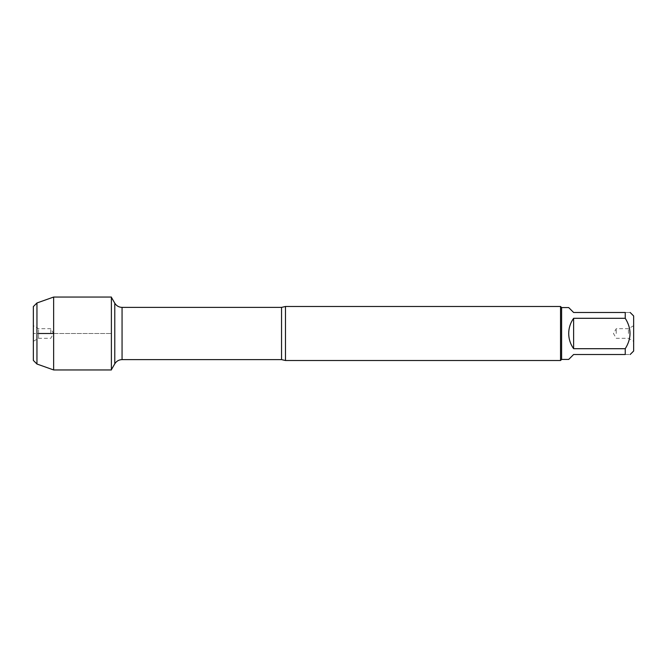 <?xml version="1.0" encoding="UTF-8"?>
<svg xmlns="http://www.w3.org/2000/svg" width="667" height="667" viewBox="0 0 667 667"><rect width="100%" height="100%" fill="white"/><g stroke="black" fill="none" stroke-linecap="round" stroke-linejoin="round"><path stroke-width="0.5" stroke-dasharray="3.33 2.5" d="M285.476 360.513L285.476 306.487M111.389 297.048L111.389 369.952M560.53 306.487L560.53 360.513M633.65 333.5L633.65 341.304L633.65 333.5M633.65 351.025L633.65 315.975M568.701 359.43L573.62 354.51L625.246 354.51C631.599 354.51 631.599 354.51 625.246 354.51L625.246 348.699C631.599 338.569 631.599 328.431 625.246 318.301L625.246 312.49C631.599 312.49 631.599 312.49 625.246 312.49L573.62 312.49L568.701 307.57M573.62 348.699C567.117 338.569 567.117 328.431 573.62 318.301L573.62 348.699L625.246 348.699M573.62 318.301L625.246 318.301M561.614 307.57L561.614 359.43M628.447 333.5L628.447 328.698L628.447 333.5M616.241 333.5L616.241 328.698L616.241 333.5M53.643 297.048L53.643 369.952M36.952 302.976L36.952 364.024M33.35 360.422L33.35 306.578M50.759 333.5L50.759 328.698L50.759 333.5M38.553 333.5L38.553 328.698L38.553 338.302L38.553 333.5L33.35 333.5L38.553 333.5M33.35 333.5L33.35 325.696L33.35 333.5M53.643 333.5L111.389 333.5L53.643 333.5M281.549 307.387L281.549 359.613M122.061 359.613L122.061 307.387M114.782 303.185L114.782 363.815M633.65 325.696L628.447 328.698L616.241 328.698L613.465 333.5L616.241 338.302L628.447 338.302L633.65 341.304M33.35 341.304L38.553 338.302L50.759 338.302L53.535 333.5L50.759 328.698L38.553 328.698L33.35 325.696"/><path stroke-width="1" d="M285.476 306.487L285.476 360.513L560.53 360.513L560.53 306.487L285.476 306.487L281.549 307.387L122.061 307.387L122.061 359.613C118.884 359.721 116.458 361.122 114.782 363.815L114.782 303.185L111.389 297.307M630.165 312.49L633.65 315.975L633.65 351.025L630.165 354.51M573.62 354.51L568.701 359.43L561.614 359.43L561.614 307.57L568.701 307.57L573.62 312.49L625.246 312.49C631.599 312.49 631.599 312.49 625.246 312.49L625.246 318.301C631.599 328.431 631.599 338.569 625.246 348.699L625.246 354.51C631.599 354.51 631.599 354.51 625.246 354.51L573.62 354.51M573.62 318.301C570.385 322.853 568.751 327.914 568.701 333.5C568.751 339.086 570.385 344.147 573.62 348.699L573.62 318.301L625.246 318.301M573.62 348.699L625.246 348.699M111.389 369.952L111.389 297.048L53.643 297.048L53.643 333.5L38.553 333.5L53.643 333.5L53.643 369.952L111.389 369.952M36.952 302.976L33.35 306.578L33.35 360.422L36.952 364.024L36.952 302.976L53.643 297.048M285.476 360.513L281.549 359.613L281.549 307.387M281.549 359.613L122.061 359.613M114.782 363.815L111.389 369.693M122.061 307.387C118.884 307.279 116.458 305.878 114.782 303.185M561.614 307.57L560.53 306.487M561.614 359.43L560.53 360.513M36.952 364.024L53.643 369.952"/></g></svg>
